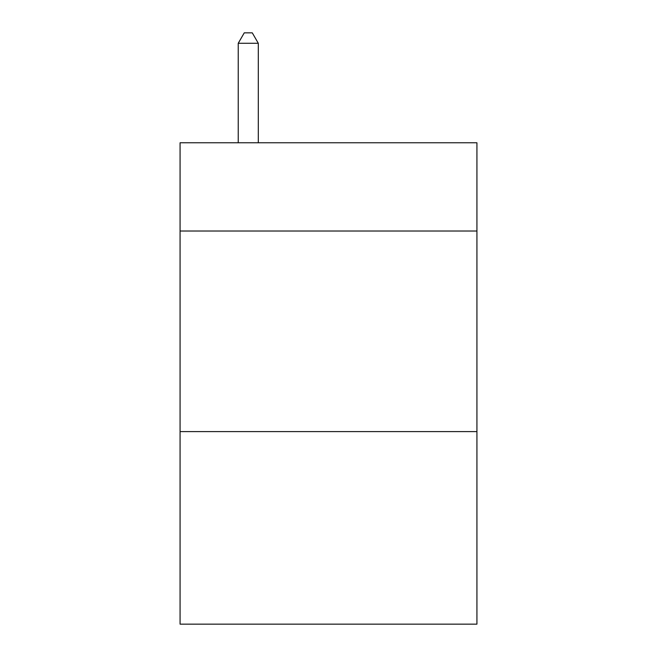 <?xml version="1.0" encoding="UTF-8"?>
<svg xmlns="http://www.w3.org/2000/svg" width="657" height="657" viewBox="0 0 657 657"><rect width="100%" height="100%" fill="white"/><g stroke="black" fill="none" stroke-linecap="round" stroke-linejoin="round"><path stroke-width="0.99" d="M476.925 231.018L476.925 142.766L180.075 142.766L180.075 231.018L476.925 231.018L476.925 624.15L180.075 624.15L180.075 231.018M476.925 431.6L180.075 431.6M258.3 142.766L258.3 43.28L238.236 43.28L238.236 142.766M238.236 43.28L244.256 32.85L252.28 32.85L258.3 43.28"/></g></svg>
